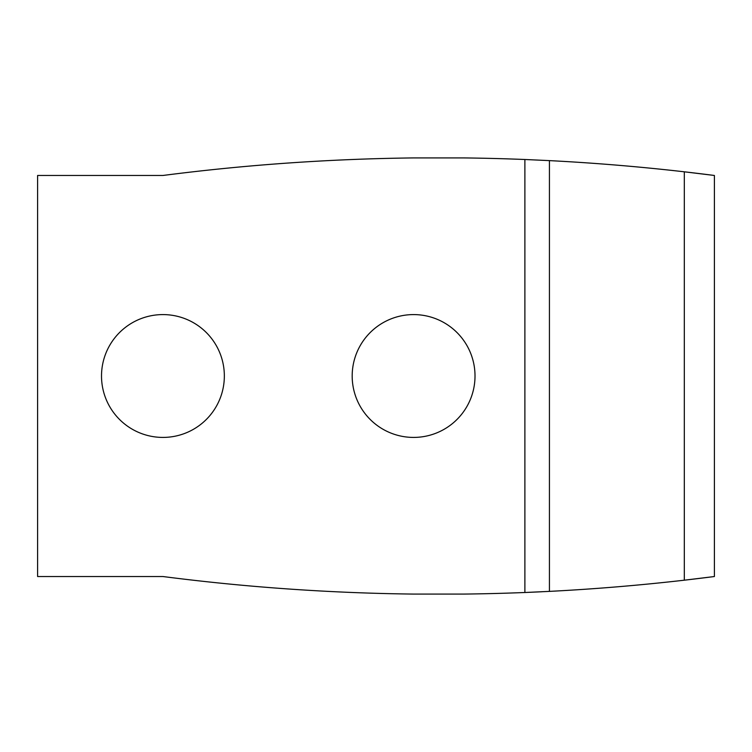 <?xml version="1.0" encoding="UTF-8"?>
<svg xmlns="http://www.w3.org/2000/svg" width="752" height="752" viewBox="0 0 752 752"><rect width="100%" height="100%" fill="white"/><g stroke="black" fill="none" stroke-linecap="round" stroke-linejoin="round"><path stroke-width="1.13" d="M566.566 161.567C616.001 164.509 665.285 169.144 714.4 175.47L714.4 576.53C665.285 582.856 616.001 587.491 566.566 590.433C616.001 587.491 665.285 582.856 714.4 576.53L714.4 175.47L684.311 171.804L684.311 580.196L714.4 576.53L684.311 580.196L684.311 171.804C639.463 166.671 594.512 162.94 549.43 160.618L549.43 591.382C594.512 589.06 639.463 585.329 684.311 580.196C639.463 585.329 594.512 589.06 549.43 591.382L549.43 160.618L524.887 159.499A2157.488 2157.488 0 0 0 463.73 157.92L413.6 157.92A2157.488 2157.488 0 0 0 162.93 175.47L37.6 175.47L37.6 576.53L162.93 576.53A2157.488 2157.488 0 0 0 413.6 594.08L463.73 594.08A2157.488 2157.488 0 0 0 524.887 592.501L524.887 159.499L524.887 592.501L549.43 591.382L524.887 592.501A2157.488 2157.488 0 0 1 463.73 594.08L413.6 594.08A2157.488 2157.488 0 0 1 162.93 576.53L37.6 576.53L37.6 175.47L162.93 175.47A2157.488 2157.488 0 0 1 413.6 157.92L463.73 157.92A2157.488 2157.488 0 0 1 524.887 159.499L549.43 160.618C594.512 162.94 639.463 166.671 684.311 171.804L714.4 175.47C665.285 169.144 616.001 164.509 566.566 161.567M413.6 314.59A61.41 61.41 0 0 1 466.785 406.71A61.41 61.41 0 0 1 360.415 406.71A61.41 61.41 0 0 1 413.6 314.59A61.41 61.41 0 0 0 360.415 406.71A61.41 61.41 0 0 0 466.785 406.71A61.41 61.41 0 0 0 413.6 314.59M162.93 314.59A61.41 61.41 0 0 1 216.115 406.71A61.41 61.41 0 0 1 109.745 406.71A61.41 61.41 0 0 1 162.93 314.59A61.41 61.41 0 0 0 109.745 406.71A61.41 61.41 0 0 0 216.115 406.71A61.41 61.41 0 0 0 162.93 314.59M542.023 591.749A2157.488 2157.488 0 0 1 524.887 592.501A2157.488 2157.488 0 0 0 542.023 591.749"/></g></svg>
